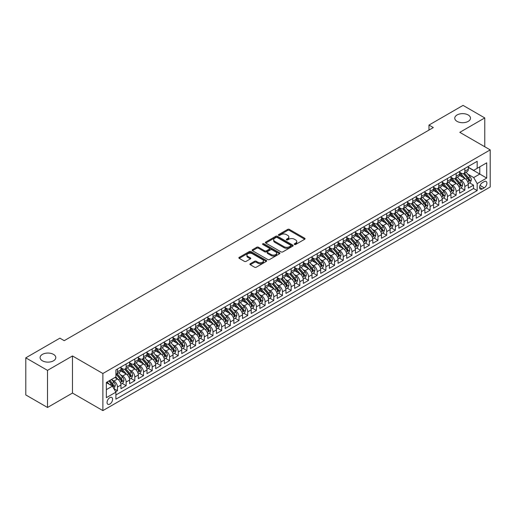 <?xml version="1.0" encoding="UTF-8"?>
<svg xmlns="http://www.w3.org/2000/svg" width="516" height="516" viewBox="0 0 516 516"><rect width="100%" height="100%" fill="white"/><g stroke="black" fill="none" stroke-linecap="round" stroke-linejoin="round"><path stroke-width="0.77" d="M294.475 244.461A0.845 0.49 0 0 0 295.668 244.461L304.73 239.237A1.206 0.697 0 0 0 305.079 238.74A1.206 0.697 0 0 0 304.73 238.25L289.386 229.394A1.206 0.697 0 0 0 287.676 229.394L278.621 234.619A0.845 0.49 0 0 0 278.376 234.967A0.845 0.49 0 0 0 278.621 235.309A0.845 0.49 0 0 0 279.814 235.309L280.988 234.632A3.857 2.225 0 0 1 286.445 234.632L287.722 235.373A3.857 2.225 0 0 1 288.85 236.947A3.857 2.225 0 0 1 287.722 238.521L286.548 239.198A0.845 0.49 0 0 0 286.303 239.54A0.845 0.49 0 0 0 286.548 239.888A0.845 0.49 0 0 0 287.741 239.888L288.915 239.211A3.857 2.225 0 0 1 294.372 239.211L295.649 239.946A3.857 2.225 0 0 1 296.777 241.527A3.857 2.225 0 0 1 295.649 243.1L294.475 243.778A0.845 0.49 0 0 0 294.23 244.12A0.845 0.49 0 0 0 294.475 244.461L294.475 243.778M53.503 354.382A7.863 4.541 0 0 0 44.937 353.395A7.863 4.541 0 0 0 40.087 357.588A7.863 4.541 0 0 0 42.389 360.8A7.863 4.541 0 0 0 50.955 361.781A7.863 4.541 0 0 0 55.805 357.588A7.863 4.541 0 0 0 53.503 354.382M468.186 114.965A7.863 4.541 0 0 0 459.621 113.984A7.863 4.541 0 0 0 454.764 118.177A7.863 4.541 0 0 0 457.066 121.383A7.863 4.541 0 0 0 465.632 122.369A7.863 4.541 0 0 0 470.489 118.177A7.863 4.541 0 0 0 468.186 114.965M109.824 404.093A3.928 2.27 120 0 0 112.391 400.629A3.928 2.27 120 0 0 111.785 397.481A3.928 2.27 120 0 0 109.824 397.675A3.928 2.27 120 0 0 107.257 401.138A3.928 2.27 120 0 0 107.857 404.286A3.928 2.27 120 0 0 109.824 404.093M250.26 263.747A1.206 0.697 0 0 0 249.905 264.237A1.206 0.697 0 0 0 250.26 264.727L254.562 267.211A1.206 0.697 0 0 0 256.265 267.211L266.327 261.406A1.206 0.697 0 0 0 266.682 260.915A1.206 0.697 0 0 0 266.327 260.425L250.982 251.563A1.206 0.697 0 0 0 249.28 251.563L239.218 257.368A1.206 0.697 0 0 0 238.863 257.865A1.206 0.697 0 0 0 239.218 258.355L244.416 261.354A1.206 0.697 0 0 0 246.126 261.354L250.428 258.871A1.206 0.697 0 0 0 250.782 258.381A1.206 0.697 0 0 0 250.428 257.89L247.848 256.4A3.225 1.864 0 0 1 246.906 255.085A3.225 1.864 0 0 1 248.893 253.362A3.225 1.864 0 0 1 252.408 253.769L262.509 259.6A3.225 1.864 0 0 1 263.457 260.915A3.225 1.864 0 0 1 261.464 262.638A3.225 1.864 0 0 1 257.948 262.231L256.265 261.257A1.206 0.697 0 0 0 254.562 261.257L250.26 263.747L250.26 264.727L254.562 262.263L254.562 261.257M72.479 355.956L47.511 370.372L25.8 357.84L25.8 394.94L47.511 407.479L72.479 393.063L102.877 410.613L102.877 373.507L72.479 355.956L72.479 393.063M484.769 146.75L484.769 117.925L459.808 132.341L490.2 149.885L102.877 373.507M484.769 117.925L463.058 105.387L428.977 125.066L428.977 130.084M25.8 357.84L59.888 338.161L64.229 340.67L433.317 127.575L428.977 125.066M281.072 251.905A1.206 0.697 0 0 0 282.774 251.905L292.836 246.1A1.206 0.697 0 0 0 293.191 245.61A1.206 0.697 0 0 0 292.836 245.119L277.492 236.257A1.206 0.697 0 0 0 275.789 236.257L265.727 242.062A1.206 0.697 0 0 0 265.379 242.559A1.206 0.697 0 0 0 265.727 243.049L281.072 251.905M263.128 244.649A0.845 0.49 0 0 1 263.979 244.765L263.979 243.765L279.582 252.769A1.206 0.697 0 0 1 279.936 253.259A1.206 0.697 0 0 1 279.582 253.756L269.52 259.561A1.206 0.697 0 0 1 267.817 259.561L252.472 250.705L256.781 248.235L256.781 247.235L252.472 249.718A1.206 0.697 0 0 0 252.118 250.208A1.206 0.697 0 0 0 252.472 250.705L252.472 249.718M256.781 248.235A1.206 0.697 0 0 1 258.484 248.235L258.484 247.235A1.206 0.697 0 0 0 256.781 247.235M258.484 247.235L264.708 250.828A1.206 0.697 0 0 0 266.411 250.828L269.268 249.176A1.206 0.697 0 0 0 269.616 248.686A1.206 0.697 0 0 0 269.268 248.19L262.786 244.455A0.845 0.49 0 0 1 262.541 244.107A0.845 0.49 0 0 1 263.063 243.655A0.845 0.49 0 0 1 263.979 243.765M115.661 391.747L117.467 390.709L113.862 388.625M111.811 379.77L113.991 381.027A4.915 2.838 60 0 1 117.467 387.045L120.938 385.039L120.938 388.703L126.149 385.691L122.195 383.414M120.492 374.758L122.673 376.016A4.915 2.838 60 0 1 126.149 382.034L129.619 380.028L129.619 383.685L134.831 380.679L130.883 378.396M129.181 369.74L131.361 371.004A4.915 2.838 60 0 1 134.831 377.015L138.307 375.009L138.307 378.673L143.519 375.661L139.565 373.384M137.862 364.728L140.042 365.986A4.915 2.838 60 0 1 143.519 372.004L146.989 369.998L146.989 373.661L152.201 370.649L148.253 368.366M146.55 359.717L148.731 360.974A4.915 2.838 60 0 1 152.201 366.992L155.677 364.986L155.677 368.643L160.889 365.638L156.935 363.354M155.232 354.698L157.412 355.956A4.915 2.838 60 0 1 160.889 361.974L164.359 359.968L164.359 363.632L169.57 360.62L165.617 358.343M163.914 349.687L166.094 350.945A4.915 2.838 60 0 1 169.57 356.962L173.047 354.956L173.047 358.62L178.252 355.608L174.305 353.325M172.602 344.675L174.782 345.933A4.915 2.838 60 0 1 178.252 351.951L181.729 349.945L181.729 353.602L186.94 350.596L182.987 348.313M181.284 339.657L183.464 340.915A4.915 2.838 60 0 1 186.94 346.933L190.41 344.927L190.41 348.59L195.622 345.578L191.675 343.301M189.972 334.645L192.152 335.903A4.915 2.838 60 0 1 195.622 341.921L199.099 339.915L199.099 343.572L204.31 340.566L200.356 338.283M198.654 329.634L200.834 330.891A4.915 2.838 60 0 1 204.31 336.909L207.78 334.903L207.78 338.56L212.992 335.555L209.045 333.272M207.342 324.616L209.522 325.873A4.915 2.838 60 0 1 212.992 331.891L216.468 329.885L216.468 333.549L221.68 330.537L217.726 328.26M216.023 319.604L218.204 320.862A4.915 2.838 60 0 1 221.68 326.88L225.15 324.874L225.15 328.531L230.362 325.525L226.408 323.242M224.705 314.592L226.885 315.85A4.915 2.838 60 0 1 230.362 321.868L233.838 319.862L233.838 323.519L239.043 320.513L235.096 318.23M233.393 309.574L235.573 310.832A4.915 2.838 60 0 1 239.043 316.85L242.52 314.844L242.52 318.507L247.732 315.495L243.778 313.218M242.075 304.563L244.255 305.82A4.915 2.838 60 0 1 247.732 311.838L251.202 309.832L251.202 313.489L256.413 310.484L252.466 308.2M250.763 299.544L252.943 300.809A4.915 2.838 60 0 1 256.413 306.82L259.89 304.821L259.89 308.478L265.101 305.472L261.148 303.189M259.445 294.533L261.625 295.791A4.915 2.838 60 0 1 265.101 301.808L268.572 299.802L268.572 303.466L273.783 300.454L269.829 298.177M268.133 289.521L270.313 290.779A4.915 2.838 60 0 1 273.783 296.797L277.26 294.791L277.26 298.448L282.471 295.442L278.517 293.159M276.815 284.503L278.995 285.767A4.915 2.838 60 0 1 282.471 291.779L285.941 289.773L285.941 293.436L291.153 290.431L287.199 288.147M285.496 279.491L287.676 280.749A4.915 2.838 60 0 1 291.153 286.767L294.63 284.761L294.63 288.425L299.835 285.413L295.887 283.129M294.185 274.48L296.365 275.738A4.915 2.838 60 0 1 299.835 281.755L303.311 279.749L303.311 283.407L308.523 280.401L304.569 278.118M302.866 269.462L305.046 270.726A4.915 2.838 60 0 1 308.523 276.737L311.993 274.731L311.993 278.395L317.205 275.383L313.257 273.106M311.554 264.45L313.734 265.708A4.915 2.838 60 0 1 317.205 271.726L320.681 269.72L320.681 273.383L325.893 270.371L321.939 268.088M320.236 259.438L322.416 260.696A4.915 2.838 60 0 1 325.893 266.714L329.363 264.708L329.363 268.365L334.574 265.359L330.621 263.076M328.918 254.42L331.104 255.678A4.915 2.838 60 0 1 334.574 261.696L338.051 259.69L338.051 263.353L343.263 260.341L339.309 258.065M337.606 249.409L339.786 250.666A4.915 2.838 60 0 1 343.263 256.684L346.733 254.678L346.733 258.335L351.944 255.33L347.99 253.046M346.288 244.397L348.468 245.655A4.915 2.838 60 0 1 351.944 251.673L355.421 249.667L355.421 253.324L360.626 250.318L356.679 248.035M354.976 239.379L357.156 240.637A4.915 2.838 60 0 1 360.626 246.654L364.103 244.649L364.103 248.312L369.314 245.3L365.36 243.023M363.657 234.367L365.838 235.625A4.915 2.838 60 0 1 369.314 241.643L372.784 239.637L372.784 243.294L377.996 240.288L374.048 238.005M372.346 229.356L374.526 230.613A4.915 2.838 60 0 1 377.996 236.631L381.472 234.625L381.472 238.282L386.684 235.277L382.73 232.993M381.027 224.337L383.207 225.595A4.915 2.838 60 0 1 386.684 231.613L390.154 229.607L390.154 233.271L395.366 230.259L391.412 227.982M389.709 219.326L391.889 220.584A4.915 2.838 60 0 1 395.366 226.601L398.842 224.595L398.842 228.253L404.047 225.247L400.1 222.964M398.397 214.314L400.577 215.572A4.915 2.838 60 0 1 404.047 221.59L407.524 219.584L407.524 223.241L412.736 220.235L408.782 217.952M407.079 209.296L409.259 210.554A4.915 2.838 60 0 1 412.736 216.572L416.206 214.566L416.206 218.229L421.417 215.217L417.47 212.94M415.767 204.284L417.947 205.542A4.915 2.838 60 0 1 421.417 211.56L424.894 209.554L424.894 213.211L430.105 210.206L426.152 207.922M424.449 199.266L426.629 200.53A4.915 2.838 60 0 1 430.105 206.542L433.575 204.542L433.575 208.2L438.787 205.194L434.84 202.911M433.137 194.255L435.317 195.512A4.915 2.838 60 0 1 438.787 201.53L442.264 199.524L442.264 203.188L447.475 200.176L443.521 197.899M441.819 189.243L443.999 190.501A4.915 2.838 60 0 1 447.475 196.519L450.945 194.513L450.945 198.17L456.157 195.164L452.203 192.881M450.5 184.225L452.68 185.489A4.915 2.838 60 0 1 456.157 191.5L459.633 189.495L459.633 193.158L464.839 190.152L464.839 186.489A4.915 2.838 -120 0 0 461.368 180.471L459.188 179.213M460.891 187.869L464.839 190.152M120.938 385.039A4.915 2.838 -120 0 0 117.467 379.021L114.862 377.518M129.619 380.028A4.915 2.838 -120 0 0 126.149 374.01L120.776 370.907M138.307 375.009A4.915 2.838 -120 0 0 134.831 368.998L129.464 365.896M146.989 369.998A4.915 2.838 -120 0 0 143.519 363.98L138.146 360.884M155.677 364.986A4.915 2.838 -120 0 0 152.201 358.968L146.834 355.866M164.359 359.968A4.915 2.838 -120 0 0 160.889 353.957L155.516 350.854M173.047 354.956A4.915 2.838 -120 0 0 169.57 348.939L164.198 345.836M181.729 349.945A4.915 2.838 -120 0 0 178.252 343.927L172.886 340.824M190.41 344.927A4.915 2.838 -120 0 0 186.94 338.915L181.567 335.813M199.099 339.915A4.915 2.838 -120 0 0 195.622 333.897L190.256 330.795M207.78 334.903A4.915 2.838 -120 0 0 204.31 328.885L198.937 325.783M216.468 329.885A4.915 2.838 -120 0 0 212.992 323.867L207.619 320.771M225.15 324.874A4.915 2.838 -120 0 0 221.68 318.856L216.307 315.753M233.838 319.862A4.915 2.838 -120 0 0 230.362 313.844L224.989 310.742M242.52 314.844A4.915 2.838 -120 0 0 239.043 308.826L233.677 305.73M251.202 309.832A4.915 2.838 -120 0 0 247.732 303.814L242.359 300.712M259.89 304.821A4.915 2.838 -120 0 0 256.413 298.803L251.047 295.7M268.572 299.802A4.915 2.838 -120 0 0 265.101 293.785L259.729 290.689M277.26 294.791A4.915 2.838 -120 0 0 273.783 288.773L268.41 285.671M285.941 289.773A4.915 2.838 -120 0 0 282.471 283.761L277.098 280.659M294.63 284.761A4.915 2.838 -120 0 0 291.153 278.743L285.78 275.647M303.311 279.749A4.915 2.838 -120 0 0 299.835 273.732L294.468 270.629M311.993 274.731A4.915 2.838 -120 0 0 308.523 268.72L303.15 265.617M320.681 269.72A4.915 2.838 -120 0 0 317.205 263.702L311.838 260.606M329.363 264.708A4.915 2.838 -120 0 0 325.893 258.69L320.52 255.588M338.051 259.69A4.915 2.838 -120 0 0 334.574 253.679L329.202 250.576M346.733 254.678A4.915 2.838 -120 0 0 343.263 248.66L337.89 245.558M355.421 249.667A4.915 2.838 -120 0 0 351.944 243.649L346.571 240.546M364.103 244.649A4.915 2.838 -120 0 0 360.626 238.631L355.26 235.535M372.784 239.637A4.915 2.838 -120 0 0 369.314 233.619L363.941 230.517M381.472 234.625A4.915 2.838 -120 0 0 377.996 228.607L372.629 225.505M390.154 229.607A4.915 2.838 -120 0 0 386.684 223.589L381.311 220.493M398.842 224.595A4.915 2.838 -120 0 0 395.366 218.578L389.993 215.475M407.524 219.584A4.915 2.838 -120 0 0 404.047 213.566L398.681 210.464M416.206 214.566A4.915 2.838 -120 0 0 412.736 208.548L407.363 205.452M424.894 209.554A4.915 2.838 -120 0 0 421.417 203.536L416.051 200.434M433.575 204.542A4.915 2.838 -120 0 0 430.105 198.525L424.733 195.422M442.264 199.524A4.915 2.838 -120 0 0 438.787 193.506L433.421 190.41M450.945 194.513A4.915 2.838 -120 0 0 447.475 188.495L442.102 185.392M459.633 189.495A4.915 2.838 -120 0 0 456.157 183.483L450.784 180.381M484.208 181.626L482.299 182.729A3.806 2.199 120 0 0 479.809 186.083A3.806 2.199 120 0 0 480.396 189.133A3.806 2.199 120 0 0 482.299 188.946L484.208 187.843A3.806 2.199 120 0 0 486.698 184.489A3.806 2.199 120 0 0 486.111 181.439A3.806 2.199 120 0 0 484.208 181.626M102.877 410.613L490.2 186.992L490.2 149.885M106.348 389.651L112.43 386.142L115.9 392.16L115.9 399.178L477.171 190.597L477.171 183.58L473.701 177.562L467.87 174.202M115.9 392.16L106.348 397.675L106.348 382.433L115.9 376.919L115.9 369.895L477.171 161.321L477.171 168.339L486.723 162.824L486.723 178.065L477.171 183.58M120.938 367.792L122.673 368.792A4.915 2.838 60 0 0 125.13 369.037L128.607 367.031A4.915 2.838 -120 0 0 129.619 364.786L129.619 361.974M129.619 362.78L131.361 363.78A4.915 2.838 60 0 0 133.818 364.025L137.288 362.019A4.915 2.838 -120 0 0 138.307 359.768L138.307 356.962M138.307 357.762L140.042 358.768A4.915 2.838 60 0 0 142.5 359.013L145.976 357.007A4.915 2.838 -120 0 0 146.989 354.756L146.989 351.951M146.989 352.75L148.731 353.75A4.915 2.838 60 0 0 151.182 353.995L154.658 351.989A4.915 2.838 -120 0 0 155.677 349.745L155.677 346.933M155.677 347.739L157.412 348.739A4.915 2.838 60 0 0 159.87 348.984L163.34 346.978A4.915 2.838 -120 0 0 164.359 344.727L164.359 341.921M164.359 342.721L166.094 343.727A4.915 2.838 60 0 0 168.551 343.966L172.028 341.966A4.915 2.838 -120 0 0 173.047 339.715L173.047 336.909M173.047 337.709L174.782 338.709A4.915 2.838 60 0 0 177.24 338.954L180.71 336.948A4.915 2.838 -120 0 0 181.729 334.703L181.729 331.891M181.729 332.697L183.464 333.697A4.915 2.838 60 0 0 185.921 333.942L189.398 331.936A4.915 2.838 -120 0 0 190.41 329.685L190.41 326.88M190.41 327.679L192.152 328.686A4.915 2.838 60 0 0 194.609 328.924L198.08 326.918A4.915 2.838 -120 0 0 199.099 324.674L199.099 321.861M199.099 322.668L200.834 323.667A4.915 2.838 60 0 0 203.291 323.913L206.768 321.907A4.915 2.838 -120 0 0 207.78 319.656L207.78 316.85M207.78 317.656L209.522 318.656A4.915 2.838 60 0 0 211.973 318.901L215.449 316.895A4.915 2.838 -120 0 0 216.468 314.644L216.468 311.838M216.468 312.638L218.204 313.644A4.915 2.838 60 0 0 220.661 313.883L224.131 311.877A4.915 2.838 -120 0 0 225.15 309.632L225.15 306.82M225.15 307.626L226.885 308.626A4.915 2.838 60 0 0 229.343 308.871L232.819 306.865A4.915 2.838 -120 0 0 233.838 304.614L233.838 301.808M233.838 302.608L235.573 303.614A4.915 2.838 60 0 0 238.031 303.86L241.501 301.854A4.915 2.838 -120 0 0 242.52 299.603L242.52 296.797M242.52 297.597L244.255 298.603A4.915 2.838 60 0 0 246.713 298.841L250.189 296.835A4.915 2.838 -120 0 0 251.202 294.591L251.202 291.779M251.202 292.585L252.943 293.585A4.915 2.838 60 0 0 255.401 293.83L258.871 291.824A4.915 2.838 -120 0 0 259.89 289.573L259.89 286.767M259.89 287.567L261.625 288.573A4.915 2.838 60 0 0 264.082 288.818L267.559 286.812A4.915 2.838 -120 0 0 268.572 284.561L268.572 281.755M268.572 282.555L270.313 283.561A4.915 2.838 60 0 0 272.764 283.8L276.241 281.794A4.915 2.838 -120 0 0 277.26 279.549L277.26 276.737M277.26 277.543L278.995 278.543A4.915 2.838 60 0 0 281.452 278.788L284.922 276.782A4.915 2.838 -120 0 0 285.941 274.531L285.941 271.726M285.941 272.525L287.676 273.532A4.915 2.838 60 0 0 290.134 273.777L293.61 271.771A4.915 2.838 -120 0 0 294.63 269.52L294.63 266.714M294.63 267.514L296.365 268.514A4.915 2.838 60 0 0 298.822 268.759L302.292 266.753A4.915 2.838 -120 0 0 303.311 264.508L303.311 261.696M303.311 262.502L305.046 263.502A4.915 2.838 60 0 0 307.504 263.747L310.98 261.741A4.915 2.838 -120 0 0 311.993 259.49L311.993 256.684M311.993 257.484L313.734 258.49A4.915 2.838 60 0 0 316.185 258.735L319.662 256.729A4.915 2.838 -120 0 0 320.681 254.478L320.681 251.673M320.681 252.472L322.416 253.472A4.915 2.838 60 0 0 324.874 253.717L328.344 251.711A4.915 2.838 -120 0 0 329.363 249.467L329.363 246.654M329.363 247.461L331.104 248.46A4.915 2.838 60 0 0 333.555 248.706L337.032 246.7A4.915 2.838 -120 0 0 338.051 244.449L338.051 241.643M338.051 242.443L339.786 243.449A4.915 2.838 60 0 0 342.243 243.687L345.714 241.688A4.915 2.838 -120 0 0 346.733 239.437L346.733 236.631M346.733 237.431L348.468 238.431A4.915 2.838 60 0 0 350.925 238.676L354.402 236.67A4.915 2.838 -120 0 0 355.421 234.419L355.421 231.613M355.421 232.419L357.156 233.419A4.915 2.838 60 0 0 359.613 233.664L363.083 231.658A4.915 2.838 -120 0 0 364.103 229.407L364.103 226.601M364.103 227.401L365.838 228.407A4.915 2.838 60 0 0 368.295 228.646L371.772 226.64A4.915 2.838 -120 0 0 372.784 224.395L372.784 221.583M372.784 222.39L374.526 223.389A4.915 2.838 60 0 0 376.977 223.634L380.453 221.628A4.915 2.838 -120 0 0 381.472 219.377L381.472 216.572M381.472 217.378L383.207 218.378A4.915 2.838 60 0 0 385.665 218.623L389.135 216.617A4.915 2.838 -120 0 0 390.154 214.366L390.154 211.56M390.154 212.36L391.889 213.366A4.915 2.838 60 0 0 394.347 213.605L397.823 211.599A4.915 2.838 -120 0 0 398.842 209.354L398.842 206.542M398.842 207.348L400.577 208.348A4.915 2.838 60 0 0 403.035 208.593L406.505 206.587A4.915 2.838 -120 0 0 407.524 204.336L407.524 201.53M407.524 202.33L409.259 203.336A4.915 2.838 60 0 0 411.716 203.581L415.193 201.575A4.915 2.838 -120 0 0 416.206 199.324L416.206 196.519M416.206 197.318L417.947 198.325A4.915 2.838 60 0 0 420.405 198.563L423.875 196.557A4.915 2.838 -120 0 0 424.894 194.313L424.894 191.5M424.894 192.307L426.629 193.306A4.915 2.838 60 0 0 429.086 193.552L432.563 191.546A4.915 2.838 -120 0 0 433.575 189.295L433.575 186.489M433.575 187.289L435.317 188.295A4.915 2.838 60 0 0 437.768 188.54L441.245 186.534A4.915 2.838 -120 0 0 442.264 184.283L442.264 181.477M442.264 182.277L443.999 183.283A4.915 2.838 60 0 0 446.456 183.522L449.926 181.516A4.915 2.838 -120 0 0 450.945 179.271L450.945 176.459M450.945 177.265L452.68 178.265A4.915 2.838 60 0 0 455.138 178.51L458.614 176.504A4.915 2.838 -120 0 0 459.633 174.253L459.633 171.447M115.9 394.966L473.527 188.495L473.527 185.134L468.315 188.147L468.315 184.483A4.915 2.838 -120 0 0 464.839 178.465L459.472 175.369M459.633 172.247L461.368 173.253A4.915 2.838 -120 0 0 463.826 173.499A4.915 2.838 -120 0 0 464.839 171.248L464.839 168.442M463.826 173.499L467.296 171.493A4.915 2.838 -120 0 0 468.315 169.242L468.315 166.436M117.467 368.998L117.467 371.804A4.915 2.838 60 0 1 116.448 374.055A4.915 2.838 60 0 1 115.9 374.248M116.448 374.055L119.918 372.049A4.915 2.838 -120 0 0 120.938 369.798L120.938 366.992M126.149 363.98L126.149 366.792A4.915 2.838 60 0 1 125.13 369.037M134.831 358.968L134.831 361.774A4.915 2.838 60 0 1 133.818 364.025M143.519 353.957L143.519 356.762A4.915 2.838 60 0 1 142.5 359.013M152.201 348.939L152.201 351.744A4.915 2.838 60 0 1 151.182 353.995M160.889 343.927L160.889 346.733A4.915 2.838 60 0 1 159.87 348.984M169.57 338.909L169.57 341.721A4.915 2.838 60 0 1 168.551 343.966M178.252 333.897L178.252 336.703A4.915 2.838 60 0 1 177.24 338.954M186.94 328.885L186.94 331.691A4.915 2.838 60 0 1 185.921 333.942M195.622 323.867L195.622 326.68A4.915 2.838 60 0 1 194.609 328.924M204.31 318.856L204.31 321.661A4.915 2.838 60 0 1 203.291 323.913M212.992 313.844L212.992 316.65A4.915 2.838 60 0 1 211.973 318.901M221.68 308.826L221.68 311.638A4.915 2.838 60 0 1 220.661 313.883M230.362 303.814L230.362 306.62A4.915 2.838 60 0 1 229.343 308.871M239.043 298.803L239.043 301.608A4.915 2.838 60 0 1 238.031 303.86M247.732 293.785L247.732 296.597A4.915 2.838 60 0 1 246.713 298.841M256.413 288.773L256.413 291.579A4.915 2.838 60 0 1 255.401 293.83M265.101 283.761L265.101 286.567A4.915 2.838 60 0 1 264.082 288.818M273.783 278.743L273.783 281.555A4.915 2.838 60 0 1 272.764 283.8M282.471 273.732L282.471 276.537A4.915 2.838 60 0 1 281.452 278.788M291.153 268.72L291.153 271.526A4.915 2.838 60 0 1 290.134 273.777M299.835 263.702L299.835 266.514A4.915 2.838 60 0 1 298.822 268.759M308.523 258.69L308.523 261.496A4.915 2.838 60 0 1 307.504 263.747M317.205 253.679L317.205 256.484A4.915 2.838 60 0 1 316.185 258.735M325.893 248.66L325.893 251.466A4.915 2.838 60 0 1 324.874 253.717M334.574 243.649L334.574 246.455A4.915 2.838 60 0 1 333.555 248.706M343.263 238.631L343.263 241.443A4.915 2.838 60 0 1 342.243 243.687M351.944 233.619L351.944 236.425A4.915 2.838 60 0 1 350.925 238.676M360.626 228.607L360.626 231.413A4.915 2.838 60 0 1 359.613 233.664M369.314 223.589L369.314 226.401A4.915 2.838 60 0 1 368.295 228.646M377.996 218.578L377.996 221.383A4.915 2.838 60 0 1 376.977 223.634M386.684 213.566L386.684 216.372A4.915 2.838 60 0 1 385.665 218.623M395.366 208.548L395.366 211.36A4.915 2.838 60 0 1 394.347 213.605M404.047 203.536L404.047 206.342A4.915 2.838 60 0 1 403.035 208.593M412.736 198.525L412.736 201.33A4.915 2.838 60 0 1 411.716 203.581M421.417 193.506L421.417 196.319A4.915 2.838 60 0 1 420.405 198.563M430.105 188.495L430.105 191.301A4.915 2.838 60 0 1 429.086 193.552M438.787 183.483L438.787 186.289A4.915 2.838 60 0 1 437.768 188.54M447.475 178.465L447.475 181.277A4.915 2.838 60 0 1 446.456 183.522M456.157 173.453L456.157 176.259A4.915 2.838 60 0 1 455.138 178.51M456.157 191.5L456.157 195.164M447.475 196.519L447.475 200.176M438.787 201.53L438.787 205.194M430.105 206.542L430.105 210.206M421.417 211.56L421.417 215.217M412.736 216.572L412.736 220.235M404.047 221.59L404.047 225.247M395.366 226.601L395.366 230.259M386.684 231.613L386.684 235.277M377.996 236.631L377.996 240.288M369.314 241.643L369.314 245.3M360.626 246.654L360.626 250.318M351.944 251.673L351.944 255.33M343.263 256.684L343.263 260.341M334.574 261.696L334.574 265.359M325.893 266.714L325.893 270.371M317.205 271.726L317.205 275.383M308.523 276.737L308.523 280.401M299.835 281.755L299.835 285.413M291.153 286.767L291.153 290.431M282.471 291.779L282.471 295.442M273.783 296.797L273.783 300.454M265.101 301.808L265.101 305.472M256.413 306.82L256.413 310.484M247.732 311.838L247.732 315.495M239.043 316.85L239.043 320.513M230.362 321.868L230.362 325.525M221.68 326.88L221.68 330.537M212.992 331.891L212.992 335.555M204.31 336.909L204.31 340.566M195.622 341.921L195.622 345.578M186.94 346.933L186.94 350.596M178.252 351.951L178.252 355.608M169.57 356.962L169.57 360.62M160.889 361.974L160.889 365.638M152.201 366.992L152.201 370.649M143.519 372.004L143.519 375.661M134.831 377.015L134.831 380.679M126.149 382.034L126.149 385.691M117.467 387.045L117.467 390.709M112.43 386.142L106.348 382.633M473.701 177.562L479.777 174.053L479.777 166.836L486.723 162.824M468.315 167.436L486.723 178.065M468.315 167.236L473.701 170.345L477.171 168.339M47.511 370.372L47.511 407.479M469.573 182.851L473.527 185.134M473.527 188.495L477.171 190.597M294.817 244.584L295.649 244.1A3.857 2.225 0 0 0 296.777 242.526L296.777 241.527M288.85 236.947L288.85 237.947A3.857 2.225 0 0 1 287.722 239.527L286.89 240.005M304.711 239.243L289.386 230.394A1.206 0.697 0 0 0 287.676 230.394L278.956 235.431M292.836 245.119L292.836 246.1L277.492 237.263A1.206 0.697 0 0 0 275.789 237.263L265.746 243.055M290.708 245.951A0.845 0.49 0 0 0 290.953 245.61A0.845 0.49 0 0 0 290.708 245.261L277.234 237.489A0.845 0.49 0 0 0 276.041 237.489L274.809 238.199A3.857 2.225 0 0 0 273.68 239.779A3.857 2.225 0 0 0 274.809 241.353L284.013 246.667A3.857 2.225 0 0 0 289.47 246.667L290.708 245.951L290.708 246.958A0.845 0.49 0 0 0 290.953 246.609L290.953 245.61M273.68 239.779L273.68 240.779A3.857 2.225 0 0 0 274.809 242.352L274.809 241.353M290.708 246.958L289.47 247.667A3.857 2.225 0 0 1 284.013 247.667L274.809 242.352M258.484 248.235L264.708 251.827A1.206 0.697 0 0 0 266.411 251.827L269.268 250.176A1.206 0.697 0 0 0 269.616 249.686L269.616 248.686M263.979 244.765L279.562 253.762M271.164 254.556A3.225 1.864 0 0 0 274.68 254.956A3.225 1.864 0 0 0 276.666 253.24A3.225 1.864 0 0 0 275.725 251.918L272.164 249.867A1.206 0.697 0 0 0 270.461 249.867L267.604 251.511A1.206 0.697 0 0 0 267.249 252.008A1.206 0.697 0 0 0 267.604 252.498L271.164 254.556L271.164 255.555A3.225 1.864 0 0 0 274.68 255.962A3.225 1.864 0 0 0 276.666 254.24L276.666 253.24M267.249 252.008L267.249 253.008A1.206 0.697 0 0 0 267.604 253.504L267.604 252.498M271.164 255.555L267.604 253.504M263.457 260.915L263.457 261.915A3.225 1.864 0 0 1 261.464 263.637A3.225 1.864 0 0 1 257.948 263.231L256.265 262.263A1.206 0.697 0 0 0 254.562 262.263M246.906 255.085L246.906 256.084A3.225 1.864 0 0 0 247.848 257.4L247.848 256.4M250.428 257.89L250.428 258.871L247.848 257.4M266.327 260.425L266.327 261.406L250.982 252.569A1.206 0.697 0 0 0 249.28 252.569L239.237 258.361L239.218 257.368M468.244 183.625L470.489 182.329L471.353 179.82A3.257 1.877 -120 0 0 470.089 176.762L466.122 172.17M465.322 178.788L460.62 173.337A9.398 5.424 -120 0 0 459.633 172.305M462.742 177.252L460.111 174.208A7.798 4.502 -120 0 0 459.633 173.686M463.381 173.673L467.393 178.317A3.257 1.877 60 0 1 468.554 180.561L469.599 179.961A3.257 1.877 -120 0 0 468.438 177.717L464.471 173.124M463.62 173.595L467.928 178.588A1.658 0.955 60 0 1 468.347 179.239L469.599 179.961M468.554 180.561L468.792 180.948M459.556 188.637L461.801 187.34L462.671 184.831A3.257 1.877 -120 0 0 461.401 181.78L457.434 177.181M456.641 183.799L451.932 178.349A9.398 5.424 -120 0 0 450.945 177.317M454.061 182.271L451.429 179.22A7.798 4.502 -120 0 0 450.945 178.697M454.699 178.684L458.711 183.335A3.257 1.877 60 0 1 459.872 185.573L460.911 184.973A3.257 1.877 -120 0 0 459.75 182.729L455.783 178.136M454.931 178.613L459.246 183.606A1.658 0.955 60 0 1 459.666 184.251L460.911 184.973M459.872 185.573L460.111 185.96M450.874 193.648L453.119 192.358L453.983 189.849A3.257 1.877 -120 0 0 452.719 186.792L448.752 182.2M447.952 188.811L443.25 183.367A9.398 5.424 -120 0 0 442.264 182.329M445.373 187.282L442.741 184.238A7.798 4.502 -120 0 0 442.264 183.709M446.011 183.702L450.023 188.346A3.257 1.877 60 0 1 451.184 190.591L452.229 189.985A3.257 1.877 -120 0 0 451.068 187.747L447.101 183.154M446.25 183.625L450.558 188.617A1.658 0.955 60 0 1 450.978 189.269L452.229 189.985M451.184 190.591L451.423 190.972M442.186 198.666L444.431 197.37L445.302 194.861A3.257 1.877 -120 0 0 444.031 191.804L440.064 187.211M439.271 193.829L434.562 188.379A9.398 5.424 -120 0 0 433.575 187.347M436.691 192.3L434.059 189.249A7.798 4.502 -120 0 0 433.575 188.727M437.329 188.714L441.341 193.358A3.257 1.877 60 0 1 442.502 195.603L443.547 195.003A3.257 1.877 -120 0 0 442.386 192.758L438.413 188.166M437.562 188.637L441.877 193.629A1.658 0.955 60 0 1 442.296 194.28L443.547 195.003M442.502 195.603L442.741 195.99M433.505 203.678L435.749 202.382L436.62 199.879A3.257 1.877 -120 0 0 435.349 196.822L431.382 192.229M430.589 198.841L425.881 193.39A9.398 5.424 -120 0 0 424.894 192.358M428.003 197.312L425.371 194.261A7.798 4.502 -120 0 0 424.894 193.739M428.641 193.726L432.66 198.376A3.257 1.877 60 0 1 433.821 200.614L434.859 200.015A3.257 1.877 -120 0 0 433.698 197.77L429.731 193.178M428.88 193.655L433.195 198.647A1.658 0.955 60 0 1 433.608 199.292L434.859 200.015M433.821 200.614L434.053 201.001M424.823 208.69L427.067 207.4L427.932 204.891A3.257 1.877 -120 0 0 426.668 201.833L422.694 197.241M421.901 203.852L417.199 198.408A9.398 5.424 -120 0 0 416.206 197.37M419.321 202.324L416.689 199.279A7.798 4.502 -120 0 0 416.206 198.757M419.96 198.744L423.971 203.388A3.257 1.877 60 0 1 425.132 205.632L426.177 205.026A3.257 1.877 -120 0 0 425.016 202.788L421.05 198.196M420.198 198.666L424.507 203.659A1.658 0.955 60 0 1 424.926 204.31L426.177 205.026M425.132 205.632L425.371 206.019M416.135 213.708L418.379 212.411L419.25 209.902A3.257 1.877 -120 0 0 417.979 206.845L414.013 202.253M413.219 208.87L408.511 203.42A9.398 5.424 -120 0 0 407.524 202.388M410.639 207.342L408.008 204.291A7.798 4.502 -120 0 0 407.524 203.768M411.278 203.755L415.29 208.4A3.257 1.877 60 0 1 416.451 210.644L417.489 210.044A3.257 1.877 -120 0 0 416.328 207.8L412.361 203.207M411.51 203.678L415.825 208.67A1.658 0.955 60 0 1 416.244 209.322L417.489 210.044M416.451 210.644L416.683 211.031M407.453 218.72L409.698 217.423L410.562 214.92A3.257 1.877 -120 0 0 409.298 211.863L405.331 207.271M404.531 213.882L399.829 208.432A9.398 5.424 -120 0 0 398.842 207.4M401.951 212.353L399.32 209.303A7.798 4.502 -120 0 0 398.842 208.78M402.59 208.767L406.602 213.418A3.257 1.877 60 0 1 407.763 215.656L408.807 215.056A3.257 1.877 -120 0 0 407.646 212.818L403.68 208.219M402.828 208.696L407.137 213.689A1.658 0.955 60 0 1 407.556 214.334L408.807 215.056M407.763 215.656L408.001 216.043M398.765 223.738L401.009 222.441L401.88 219.932A3.257 1.877 -120 0 0 400.61 216.875L396.643 212.282M395.849 218.894L391.141 213.45A9.398 5.424 -120 0 0 390.154 212.411M393.269 217.365L390.638 214.321A7.798 4.502 -120 0 0 390.154 213.798M393.908 213.785L397.92 218.429A3.257 1.877 60 0 1 399.081 220.674L400.119 220.068A3.257 1.877 -120 0 0 398.958 217.829L394.992 213.237M394.14 213.708L398.455 218.7A1.658 0.955 60 0 1 398.874 219.352L400.119 220.068M399.081 220.674L399.32 221.061M390.083 228.749L392.328 227.453L393.192 224.944A3.257 1.877 -120 0 0 391.928 221.893L387.961 217.294M387.161 223.912L382.459 218.462A9.398 5.424 -120 0 0 381.472 217.43M384.581 222.383L381.95 219.332A7.798 4.502 -120 0 0 381.472 218.81M385.22 218.797L389.238 223.441A3.257 1.877 60 0 1 390.393 225.685L391.438 225.086A3.257 1.877 -120 0 0 390.277 222.841L386.31 218.249M385.458 218.72L389.767 223.712A1.658 0.955 60 0 1 390.186 224.363L391.438 225.086M390.393 225.685L390.631 226.073M381.395 233.761L383.64 232.464L384.51 229.962A3.257 1.877 -120 0 0 383.24 226.905L379.273 222.312M378.48 228.923L373.771 223.473A9.398 5.424 -120 0 0 372.784 222.441M375.9 227.395L373.268 224.35A7.798 4.502 -120 0 0 372.784 223.821M376.538 223.809L380.55 228.459A3.257 1.877 60 0 1 381.711 230.697L382.756 230.097A3.257 1.877 -120 0 0 381.595 227.859L377.622 223.26M376.77 223.738L381.085 228.73A1.658 0.955 60 0 1 381.505 229.375L382.756 230.097M381.711 230.697L381.95 231.084M372.713 238.779L374.958 237.483L375.829 234.974A3.257 1.877 -120 0 0 374.558 231.916L370.591 227.324M369.798 233.935L365.089 228.491A9.398 5.424 -120 0 0 364.103 227.459M367.211 232.406L364.58 229.362A7.798 4.502 -120 0 0 364.103 228.84M367.85 228.827L371.868 233.471A3.257 1.877 60 0 1 373.029 235.715L374.068 235.115A3.257 1.877 -120 0 0 372.907 232.871L368.94 228.278M368.089 228.749L372.404 233.742A1.658 0.955 60 0 1 372.816 234.393L374.068 235.115M373.029 235.715L373.262 236.102M364.032 243.791L366.276 242.494L367.14 239.985A3.257 1.877 -120 0 0 365.876 236.934L361.903 232.335M361.11 238.953L356.408 233.503A9.398 5.424 -120 0 0 355.421 232.471M358.53 237.425L355.898 234.374A7.798 4.502 -120 0 0 355.421 233.851M359.168 233.838L363.18 238.489A3.257 1.877 60 0 1 364.341 240.727L365.386 240.127A3.257 1.877 -120 0 0 364.225 237.882L360.258 233.29M359.407 233.761L363.716 238.753A1.658 0.955 60 0 1 364.135 239.405L365.386 240.127M364.341 240.727L364.58 241.114M355.343 248.802L357.588 247.506L358.459 245.003A3.257 1.877 -120 0 0 357.188 241.946L353.221 237.354M352.428 243.965L347.72 238.515A9.398 5.424 -120 0 0 346.733 237.483M349.848 242.436L347.216 239.392A7.798 4.502 -120 0 0 346.733 238.863M350.487 238.85L354.498 243.5A3.257 1.877 60 0 1 355.659 245.739L356.698 245.139A3.257 1.877 -120 0 0 355.537 242.901L351.57 238.302M350.719 238.779L355.034 243.771A1.658 0.955 60 0 1 355.453 244.416L356.698 245.139M355.659 245.739L355.892 246.126M346.662 253.82L348.906 252.524L349.771 250.015A3.257 1.877 -120 0 0 348.506 246.958L344.54 242.365M343.74 248.976L339.038 243.533A9.398 5.424 -120 0 0 338.051 242.501M341.16 247.448L338.528 244.403A7.798 4.502 -120 0 0 338.051 243.881M341.798 243.868L345.81 248.512A3.257 1.877 60 0 1 346.971 250.757L348.016 250.157A3.257 1.877 -120 0 0 346.855 247.912L342.888 243.32M342.037 243.791L346.346 248.783A1.658 0.955 60 0 1 346.765 249.434L348.016 250.157M346.971 250.757L347.21 251.144M337.974 258.832L340.218 257.536L341.089 255.027A3.257 1.877 -120 0 0 339.818 251.976L335.852 247.377M335.058 253.995L330.35 248.544A9.398 5.424 -120 0 0 329.363 247.512M332.478 252.466L329.847 249.415A7.798 4.502 -120 0 0 329.363 248.893M333.117 248.88L337.129 253.53A3.257 1.877 60 0 1 338.29 255.768L339.328 255.168A3.257 1.877 -120 0 0 338.173 252.924L334.2 248.331M333.349 248.802L337.664 253.801A1.658 0.955 60 0 1 338.083 254.446L339.328 255.168M338.29 255.768L338.528 256.155M329.292 263.844L331.536 262.547L332.401 260.045A3.257 1.877 -120 0 0 331.137 256.987L327.17 252.395M326.37 259.006L321.668 253.556A9.398 5.424 -120 0 0 320.681 252.524M323.79 257.478L321.158 254.433A7.798 4.502 -120 0 0 320.681 253.904M324.429 253.898L328.447 258.542A3.257 1.877 60 0 1 329.601 260.786L330.646 260.18A3.257 1.877 -120 0 0 329.485 257.942L325.519 253.343M324.667 253.82L328.976 258.813A1.658 0.955 60 0 1 329.395 259.458L330.646 260.18M329.601 260.786L329.84 261.167M320.604 268.862L322.848 267.565L323.719 265.056A3.257 1.877 -120 0 0 322.455 261.999L318.482 257.407M317.688 264.018L312.98 258.574A9.398 5.424 -120 0 0 311.993 257.542M315.108 262.489L312.477 259.445A7.798 4.502 -120 0 0 311.993 258.922M315.747 258.909L319.759 263.553A3.257 1.877 60 0 1 320.92 265.798L321.965 265.198A3.257 1.877 -120 0 0 320.804 262.954L316.837 258.361M315.979 258.832L320.294 263.824A1.658 0.955 60 0 1 320.713 264.476L321.965 265.198M320.92 265.798L321.158 266.185M311.922 273.873L314.167 272.577L315.037 270.068A3.257 1.877 -120 0 0 313.767 267.017L309.8 262.418M309.007 269.036L304.298 263.586A9.398 5.424 -120 0 0 303.311 262.554M306.427 267.507L303.789 264.456A7.798 4.502 -120 0 0 303.311 263.934M307.059 263.921L311.077 268.572A3.257 1.877 60 0 1 312.238 270.81L313.276 270.21A3.257 1.877 -120 0 0 312.115 267.965L308.149 263.373M307.297 263.844L311.612 268.842A1.658 0.955 60 0 1 312.025 269.487L313.276 270.21M312.238 270.81L312.47 271.197M303.24 278.885L305.485 277.595L306.349 275.086A3.257 1.877 -120 0 0 305.085 272.029L301.112 267.436M300.318 274.048L295.616 268.597A9.398 5.424 -120 0 0 294.63 267.565M297.738 272.519L295.107 269.475A7.798 4.502 -120 0 0 294.63 268.946M298.377 268.939L302.389 273.583A3.257 1.877 60 0 1 303.55 275.828L304.595 275.221A3.257 1.877 -120 0 0 303.434 272.983L299.467 268.385M298.616 268.862L302.924 273.854A1.658 0.955 60 0 1 303.344 274.499L304.595 275.221M303.55 275.828L303.789 276.208M294.552 283.903L296.797 282.607L297.668 280.098A3.257 1.877 -120 0 0 296.397 277.04L292.43 272.448M291.637 279.066L286.928 273.615A9.398 5.424 -120 0 0 285.941 272.583M289.057 277.531L286.425 274.486A7.798 4.502 -120 0 0 285.941 273.964M289.695 273.951L293.707 278.595A3.257 1.877 60 0 1 294.868 280.839L295.907 280.24A3.257 1.877 -120 0 0 294.746 277.995L290.779 273.403M289.928 273.873L294.243 278.866A1.658 0.955 60 0 1 294.662 279.517L295.907 280.24M294.868 280.839L295.1 281.226M285.87 288.915L288.115 287.618L288.979 285.116A3.257 1.877 -120 0 0 287.715 282.059L283.748 277.46M282.949 284.077L278.247 278.627A9.398 5.424 -120 0 0 277.26 277.595M280.369 282.549L277.737 279.498A7.798 4.502 -120 0 0 277.26 278.975M281.007 278.963L285.019 283.613A3.257 1.877 60 0 1 286.18 285.851L287.225 285.251A3.257 1.877 -120 0 0 286.064 283.007L282.097 278.414M281.246 278.892L285.554 283.884A1.658 0.955 60 0 1 285.974 284.529L287.225 285.251M286.18 285.851L286.419 286.238M277.182 293.926L279.427 292.637L280.298 290.127A3.257 1.877 -120 0 0 279.027 287.07L275.06 282.478M274.267 289.089L269.558 283.645A9.398 5.424 -120 0 0 268.572 282.607M271.687 287.56L269.055 284.516A7.798 4.502 -120 0 0 268.572 283.994M272.325 283.981L276.337 288.625A3.257 1.877 60 0 1 277.498 290.869L278.537 290.263A3.257 1.877 -120 0 0 277.382 288.025L273.409 283.432M272.558 283.903L276.873 288.895A1.658 0.955 60 0 1 277.292 289.547L278.537 290.263M277.498 290.869L277.737 291.25M268.501 298.945L270.745 297.648L271.61 295.139A3.257 1.877 -120 0 0 270.345 292.082L266.379 287.489M265.585 294.107L260.877 288.657A9.398 5.424 -120 0 0 259.89 287.625M262.999 292.578L260.367 289.528A7.798 4.502 -120 0 0 259.89 289.005M263.637 288.992L267.656 293.636A3.257 1.877 60 0 1 268.81 295.881L269.855 295.281A3.257 1.877 -120 0 0 268.694 293.036L264.727 288.444M263.876 288.915L268.191 293.907A1.658 0.955 60 0 1 268.604 294.559L269.855 295.281M268.81 295.881L269.049 296.268M259.819 303.956L262.057 302.66L262.928 300.157A3.257 1.877 -120 0 0 261.664 297.1L257.69 292.507M256.897 299.119L252.195 293.668A9.398 5.424 -120 0 0 251.202 292.637M254.317 297.59L251.685 294.539A7.798 4.502 -120 0 0 251.202 294.017M254.956 294.004L258.968 298.654A3.257 1.877 60 0 1 260.129 300.892L261.173 300.293A3.257 1.877 -120 0 0 260.012 298.048L256.046 293.456M255.194 293.933L259.503 298.925A1.658 0.955 60 0 1 259.922 299.57L261.173 300.293M260.129 300.892L260.367 301.28M251.131 308.968L253.375 307.678L254.246 305.169A3.257 1.877 -120 0 0 252.975 302.112L249.009 297.519M248.215 304.13L243.507 298.687A9.398 5.424 -120 0 0 242.52 297.648M245.635 302.602L242.997 299.557A7.798 4.502 -120 0 0 242.52 299.035M246.267 299.022L250.286 303.666A3.257 1.877 60 0 1 251.447 305.911L252.485 305.304A3.257 1.877 -120 0 0 251.324 303.066L247.358 298.474M246.506 298.945L250.821 303.937A1.658 0.955 60 0 1 251.234 304.588L252.485 305.304M251.447 305.911L251.679 306.298M242.449 313.986L244.694 312.69L245.558 310.18A3.257 1.877 -120 0 0 244.294 307.123L240.327 302.531M239.527 309.149L234.825 303.698A9.398 5.424 -120 0 0 233.838 302.666M236.947 307.62L234.316 304.569A7.798 4.502 -120 0 0 233.838 304.047M237.586 304.034L241.598 308.678A3.257 1.877 60 0 1 242.759 310.922L243.804 310.322A3.257 1.877 -120 0 0 242.643 308.078L238.676 303.485M237.824 303.956L242.133 308.949A1.658 0.955 60 0 1 242.552 309.6L243.804 310.322M242.759 310.922L242.997 311.309M233.761 318.998L236.005 317.701L236.876 315.199A3.257 1.877 -120 0 0 235.606 312.141L231.639 307.549M230.845 314.16L226.137 308.71A9.398 5.424 -120 0 0 225.15 307.678M228.266 312.632L225.634 309.581A7.798 4.502 -120 0 0 225.15 309.058M228.904 309.045L232.916 313.696A3.257 1.877 60 0 1 234.077 315.934L235.115 315.334A3.257 1.877 -120 0 0 233.954 313.096L229.988 308.497M229.136 308.974L233.451 313.967A1.658 0.955 60 0 1 233.871 314.612L235.115 315.334M234.077 315.934L234.309 316.321M225.079 324.016L227.324 322.719L228.188 320.21A3.257 1.877 -120 0 0 226.924 317.153L222.957 312.561M222.157 319.172L217.455 313.728A9.398 5.424 -120 0 0 216.468 312.696M219.577 317.643L216.946 314.599A7.798 4.502 -120 0 0 216.468 314.076M220.216 314.063L224.228 318.707A3.257 1.877 60 0 1 225.389 320.952L226.434 320.346A3.257 1.877 -120 0 0 225.273 318.108L221.306 313.515M220.455 313.986L224.763 318.978A1.658 0.955 60 0 1 225.182 319.63L226.434 320.346M225.389 320.952L225.627 321.339M216.391 329.027L218.636 327.731L219.506 325.222A3.257 1.877 -120 0 0 218.236 322.171L214.269 317.572M213.476 324.19L208.767 318.74A9.398 5.424 -120 0 0 207.78 317.708M210.896 322.661L208.264 319.61A7.798 4.502 -120 0 0 207.78 319.088M211.534 319.075L215.546 323.726A3.257 1.877 60 0 1 216.707 325.964L217.752 325.364A3.257 1.877 -120 0 0 216.591 323.119L212.618 318.527M211.766 318.998L216.081 323.99A1.658 0.955 60 0 1 216.501 324.641L217.752 325.364M216.707 325.964L216.946 326.351M207.709 334.039L209.954 332.743L210.818 330.24A3.257 1.877 -120 0 0 209.554 327.183L205.587 322.59M204.794 329.202L200.085 323.751A9.398 5.424 -120 0 0 199.099 322.719M202.208 327.673L199.576 324.629A7.798 4.502 -120 0 0 199.099 324.1M202.846 324.087L206.864 328.737A3.257 1.877 60 0 1 208.025 330.975L209.064 330.375A3.257 1.877 -120 0 0 207.903 328.137L203.936 323.538M203.085 324.016L207.4 329.008A1.658 0.955 60 0 1 207.813 329.653L209.064 330.375M208.025 330.975L208.258 331.362M199.028 339.057L201.266 337.761L202.137 335.252A3.257 1.877 -120 0 0 200.872 332.194L196.899 327.602M196.106 334.213L191.404 328.769A9.398 5.424 -120 0 0 190.41 327.737M193.526 332.685L190.894 329.64A7.798 4.502 -120 0 0 190.41 329.118M194.164 329.105L198.176 333.749A3.257 1.877 60 0 1 199.337 335.993L200.382 335.394A3.257 1.877 -120 0 0 199.221 333.149L195.254 328.557M194.403 329.027L198.712 334.02A1.658 0.955 60 0 1 199.131 334.671L200.382 335.394M199.337 335.993L199.576 336.38M190.34 344.069L192.584 342.772L193.455 340.263A3.257 1.877 -120 0 0 192.184 337.212L188.217 332.614M187.424 339.231L182.716 333.781A9.398 5.424 -120 0 0 181.729 332.749M184.844 337.703L182.213 334.652A7.798 4.502 -120 0 0 181.729 334.129M185.483 334.116L189.495 338.767A3.257 1.877 60 0 1 190.656 341.005L191.694 340.405A3.257 1.877 -120 0 0 190.533 338.161L186.566 333.568M185.715 334.039L190.03 339.031A1.658 0.955 60 0 1 190.443 339.683L191.694 340.405M190.656 341.005L190.888 341.392M181.658 349.08L183.902 347.784L184.767 345.281A3.257 1.877 -120 0 0 183.502 342.224L179.536 337.632M178.736 344.243L174.034 338.793A9.398 5.424 -120 0 0 173.047 337.761M176.156 342.714L173.524 339.67A7.798 4.502 -120 0 0 173.047 339.141M176.795 339.128L180.806 343.779A3.257 1.877 60 0 1 181.967 346.023L183.012 345.417A3.257 1.877 -120 0 0 181.851 343.179L177.885 338.58M177.033 339.057L181.342 344.049A1.658 0.955 60 0 1 181.761 344.694L183.012 345.417M181.967 346.023L182.206 346.404M172.97 354.099L175.214 352.802L176.085 350.293A3.257 1.877 -120 0 0 174.814 347.236L170.848 342.643M170.054 349.255L165.346 343.811A9.398 5.424 -120 0 0 164.359 342.779M167.474 347.726L164.843 344.682A7.798 4.502 -120 0 0 164.359 344.159M168.113 344.146L172.125 348.79A3.257 1.877 60 0 1 173.286 351.035L174.324 350.435A3.257 1.877 -120 0 0 173.163 348.19L169.196 343.598M168.345 344.069L172.66 349.061A1.658 0.955 60 0 1 173.079 349.713L174.324 350.435M173.286 351.035L173.524 351.422M164.288 359.11L166.533 357.814L167.397 355.305A3.257 1.877 -120 0 0 166.133 352.254L162.166 347.655M161.366 354.273L156.664 348.822A9.398 5.424 -120 0 0 155.677 347.79M158.786 352.744L156.155 349.693A7.798 4.502 -120 0 0 155.677 349.171M159.425 349.158L163.437 353.808A3.257 1.877 60 0 1 164.598 356.046L165.642 355.447A3.257 1.877 -120 0 0 164.481 353.202L160.515 348.61M159.663 349.08L163.972 354.079A1.658 0.955 60 0 1 164.391 354.724L165.642 355.447M164.598 356.046L164.836 356.433M155.6 364.122L157.844 362.825L158.715 360.323A3.257 1.877 -120 0 0 157.445 357.265L153.478 352.673M152.684 359.284L147.976 353.834A9.398 5.424 -120 0 0 146.989 352.802M150.104 357.756L147.473 354.711A7.798 4.502 -120 0 0 146.989 354.182M150.743 354.176L154.755 358.82A3.257 1.877 60 0 1 155.916 361.065L156.961 360.458A3.257 1.877 -120 0 0 155.8 358.22L151.827 353.621M150.975 354.099L155.29 359.091A1.658 0.955 60 0 1 155.709 359.736L156.961 360.458M155.916 361.065L156.155 361.445M146.918 369.14L149.163 367.844L150.033 365.334A3.257 1.877 -120 0 0 148.763 362.277L144.796 357.685M144.003 364.296L139.294 358.852A9.398 5.424 -120 0 0 138.307 357.82M141.416 362.767L138.785 359.723A7.798 4.502 -120 0 0 138.307 359.2M142.055 359.188L146.073 363.832A3.257 1.877 60 0 1 147.234 366.076L148.273 365.476A3.257 1.877 -120 0 0 147.112 363.232L143.145 358.639M142.293 359.11L146.609 364.103A1.658 0.955 60 0 1 147.021 364.754L148.273 365.476M147.234 366.076L147.466 366.463M138.236 374.152L140.481 372.855L141.345 370.346A3.257 1.877 -120 0 0 140.081 367.295L136.108 362.696M135.315 369.314L130.613 363.864A9.398 5.424 -120 0 0 129.619 362.832M132.735 367.785L130.103 364.735A7.798 4.502 -120 0 0 129.619 364.212M133.373 364.199L137.385 368.85A3.257 1.877 60 0 1 138.546 371.088L139.591 370.488A3.257 1.877 -120 0 0 138.43 368.243L134.463 363.651M133.612 364.122L137.92 369.121A1.658 0.955 60 0 1 138.34 369.766L139.591 370.488M138.546 371.088L138.785 371.475M129.548 379.163L131.793 377.873L132.664 375.364A3.257 1.877 -120 0 0 131.393 372.307L127.426 367.715M126.633 374.326L121.924 368.875A9.398 5.424 -120 0 0 120.938 367.844M124.053 372.797L121.421 369.753A7.798 4.502 -120 0 0 120.938 369.224M124.691 369.217L128.703 373.861A3.257 1.877 60 0 1 129.864 376.106L130.903 375.5A3.257 1.877 -120 0 0 129.742 373.262L125.775 368.663M124.924 369.14L129.239 374.132A1.658 0.955 60 0 1 129.658 374.777L130.903 375.5M129.864 376.106L130.096 376.487M120.867 384.181L123.111 382.885L123.975 380.376A3.257 1.877 -120 0 0 122.711 377.319L118.745 372.726M117.945 379.344L115.868 376.938M115.365 377.815L115.029 377.422M116.003 374.229L120.015 378.873A3.257 1.877 60 0 1 121.176 381.118L122.221 380.518A3.257 1.877 -120 0 0 121.06 378.273L117.093 373.681M116.242 374.152L120.551 379.144A1.658 0.955 60 0 1 120.97 379.795L122.221 380.518M121.176 381.118L121.415 381.505M113.688 388.322L114.423 387.897L115.294 385.394A3.257 1.877 -120 0 0 114.023 382.337L111.527 379.441M109.199 384.278L107.186 381.95M106.683 382.827L106.348 382.44M108.837 380.995L111.333 383.891A3.257 1.877 60 0 1 112.494 386.129L113.533 385.529A3.257 1.877 -120 0 0 112.378 383.285L109.876 380.395M109.037 380.879L111.869 384.162A1.658 0.955 60 0 1 112.288 384.807L113.533 385.529M112.494 386.129L112.733 386.516M113.991 381.027L117.467 379.021M122.673 376.016L126.149 374.01M131.361 371.004L134.831 368.998M140.042 365.986L143.519 363.98M148.731 360.974L152.201 358.968M157.412 355.956L160.889 353.957M166.094 350.945L169.57 348.939M174.782 345.933L178.252 343.927M183.464 340.915L186.94 338.915M192.152 335.903L195.622 333.897M200.834 330.891L204.31 328.885M209.522 325.873L212.992 323.867M218.204 320.862L221.68 318.856M226.885 315.85L230.362 313.844M235.573 310.832L239.043 308.826M244.255 305.82L247.732 303.814M252.943 300.809L256.413 298.803M261.625 295.791L265.101 293.785M270.313 290.779L273.783 288.773M278.995 285.767L282.471 283.761M287.676 280.749L291.153 278.743M296.365 275.738L299.835 273.732M305.046 270.726L308.523 268.72M313.734 265.708L317.205 263.702M322.416 260.696L325.893 258.69M331.104 255.678L334.574 253.679M339.786 250.666L343.263 248.66M348.468 245.655L351.944 243.649M357.156 240.637L360.626 238.631M365.838 235.625L369.314 233.619M374.526 230.613L377.996 228.607M383.207 225.595L386.684 223.589M391.889 220.584L395.366 218.578M400.577 215.572L404.047 213.566M409.259 210.554L412.736 208.548M417.947 205.542L421.417 203.536M426.629 200.53L430.105 198.525M435.317 195.512L438.787 193.506M443.999 190.501L447.475 188.495M452.68 185.489L456.157 183.483M461.368 180.471L464.839 178.465M464.839 171.248L468.315 169.242M117.467 371.804L120.938 369.798M126.149 366.792L129.619 364.786M134.831 361.774L138.307 359.768M143.519 356.762L146.989 354.756M152.201 351.744L155.677 349.745M160.889 346.733L164.359 344.727M169.57 341.721L173.047 339.715M178.252 336.703L181.729 334.703M186.94 331.691L190.41 329.685M195.622 326.68L199.099 324.674M204.31 321.661L207.78 319.656M212.992 316.65L216.468 314.644M221.68 311.638L225.15 309.632M230.362 306.62L233.838 304.614M239.043 301.608L242.52 299.603M247.732 296.597L251.202 294.591M256.413 291.579L259.89 289.573M265.101 286.567L268.572 284.561M273.783 281.555L277.26 279.549M282.471 276.537L285.941 274.531M291.153 271.526L294.63 269.52M299.835 266.514L303.311 264.508M308.523 261.496L311.993 259.49M317.205 256.484L320.681 254.478M325.893 251.466L329.363 249.467M334.574 246.455L338.051 244.449M343.263 241.443L346.733 239.437M351.944 236.425L355.421 234.419M360.626 231.413L364.103 229.407M369.314 226.401L372.784 224.395M377.996 221.383L381.472 219.377M386.684 216.372L390.154 214.366M395.366 211.36L398.842 209.354M404.047 206.342L407.524 204.336M412.736 201.33L416.206 199.324M421.417 196.319L424.894 194.313M430.105 191.301L433.575 189.295M438.787 186.289L442.264 184.283M447.475 181.277L450.945 179.271M456.157 176.259L459.633 174.253M464.839 186.489L468.315 184.483M480.041 185.438L484.208 187.843M479.603 187.392L482.299 188.946M295.649 244.1L295.649 243.1M286.548 239.888L286.548 239.198M287.722 239.527L287.722 238.521M278.621 235.309L278.621 234.619M287.676 230.394L287.676 229.394M289.386 230.394L289.386 229.394M304.73 239.237L304.73 238.25M265.727 243.049L265.727 242.062M275.789 237.263L275.789 236.257M277.492 237.263L277.492 236.257M284.013 247.667L284.013 246.667M289.47 247.667L289.47 246.667M264.708 251.827L264.708 250.828M266.411 251.827L266.411 250.828M269.268 250.176L269.268 249.176M279.582 253.756L279.582 252.769M256.265 262.263L256.265 261.257M257.948 263.231L257.948 262.231M249.28 252.569L249.28 251.563M250.982 252.569L250.982 251.563M467.748 181.955L471.334 179.884M460.62 173.337L461.065 173.079M468.438 177.717L470.089 176.762M465.845 179.213L467.393 178.317M459.059 186.966L462.646 184.896M451.932 178.349L452.384 178.091M459.75 182.729L461.401 181.78M457.157 184.231L458.711 183.335M450.378 191.984L453.964 189.914M443.25 183.367L443.695 183.103M451.068 187.747L452.719 186.792M448.475 189.243L450.023 188.346M441.69 196.996L445.282 194.925M434.562 188.379L435.014 188.121M442.386 192.758L444.031 191.804M439.787 194.255L441.341 193.358M433.008 202.008L436.594 199.937M425.881 193.39L426.326 193.132M433.698 197.77L435.349 196.822M431.105 199.273L432.66 198.376M424.326 207.026L427.912 204.955M417.199 198.408L417.644 198.15M425.016 202.788L426.668 201.833M422.423 204.284L423.971 203.388M415.638 212.037L419.224 209.967M408.511 203.42L408.962 203.162M416.328 207.8L417.979 206.845M413.735 209.296L415.29 208.4M406.956 217.049L410.543 214.979M399.829 208.432L400.274 208.174M407.646 212.818L409.298 211.863M405.054 214.314L406.602 213.418M398.268 222.067L401.861 219.997M391.141 213.45L391.592 213.192M398.958 217.829L400.61 216.875M396.365 219.326L397.92 218.429M389.586 227.079L393.173 225.008M382.459 218.462L382.904 218.204M390.277 222.841L391.928 221.893M387.684 224.337L389.238 223.441M380.905 232.09L384.491 230.02M373.771 223.473L374.223 223.215M381.595 227.859L383.24 226.905M378.996 229.356L380.55 228.459M372.217 237.108L375.803 235.038M365.089 228.491L365.534 228.233M372.907 232.871L374.558 231.916M370.314 234.367L371.868 233.471M363.535 242.12L367.121 240.05M356.408 233.503L356.853 233.245M364.225 237.882L365.876 236.934M361.632 239.379L363.18 238.489M354.847 247.138L358.433 245.061M347.72 238.515L348.171 238.257M355.537 242.901L357.188 241.946M352.944 244.397L354.498 243.5M346.165 252.15L349.751 250.079M339.038 243.533L339.483 243.275M346.855 247.912L348.506 246.958M344.262 249.409L345.81 248.512M337.477 257.161L341.07 255.091M330.35 248.544L330.801 248.286M338.173 252.924L339.818 251.976M335.574 254.427L337.129 253.53M328.795 262.18L332.381 260.109M321.668 253.556L322.113 253.298M329.485 257.942L331.137 256.987M326.892 259.438L328.447 258.542M320.114 267.191L323.7 265.121M312.98 258.574L313.431 258.316M320.804 262.954L322.455 261.999M318.204 264.45L319.759 263.553M311.425 272.203L315.012 270.132M304.298 263.586L304.743 263.328M312.115 267.965L313.767 267.017M309.523 269.468L311.077 268.572M302.744 277.221L306.33 275.151M295.616 268.597L296.061 268.339M303.434 272.983L305.085 272.029M300.841 274.48L302.389 273.583M294.055 282.233L297.642 280.162M286.928 273.615L287.38 273.357M294.746 277.995L296.397 277.04M292.153 279.491L293.707 278.595M285.374 287.244L288.96 285.174M278.247 278.627L278.692 278.369M286.064 283.007L287.715 282.059M283.471 284.51L285.019 283.613M276.686 292.262L280.278 290.192M269.558 283.645L270.01 283.381M277.382 288.025L279.027 287.07M274.783 289.521L276.337 288.625M268.004 297.274L271.59 295.204M260.877 288.657L261.322 288.399M268.694 293.036L270.345 292.082M266.101 294.533L267.656 293.636M259.322 302.286L262.908 300.215M252.195 293.668L252.64 293.411M260.012 298.048L261.664 297.1M257.413 299.551L258.968 298.654M250.634 307.304L254.22 305.233M243.507 298.687L243.952 298.429M251.324 303.066L252.975 302.112M248.731 304.563L250.286 303.666M241.952 312.315L245.539 310.245M234.825 303.698L235.27 303.44M242.643 308.078L244.294 307.123M240.05 309.574L241.598 308.678M233.264 317.327L236.85 315.257M226.137 308.71L226.589 308.452M233.954 313.096L235.606 312.141M231.362 314.592L232.916 313.696M224.583 322.345L228.169 320.275M217.455 313.728L217.9 313.47M225.273 318.108L226.924 317.153M222.68 319.604L224.228 318.707M215.894 327.357L219.487 325.286M208.767 318.74L209.219 318.482M216.591 323.119L218.236 322.171M213.992 324.616L215.546 323.726M207.213 332.375L210.799 330.298M200.085 323.751L200.53 323.493M207.903 328.137L209.554 327.183M205.31 329.634L206.864 328.737M198.531 337.387L202.117 335.316M191.404 328.769L191.849 328.511M199.221 333.149L200.872 332.194M196.628 334.645L198.176 333.749M189.843 342.398L193.429 340.328M182.716 333.781L183.161 333.523M190.533 338.161L192.184 337.212M187.94 339.663L189.495 338.767M181.161 347.416L184.747 345.339M174.034 338.793L174.479 338.535M181.851 343.179L183.502 342.224M179.258 344.675L180.806 343.779M172.473 352.428L176.059 350.358M165.346 343.811L165.797 343.553M173.163 348.19L174.814 347.236M170.57 349.687L172.125 348.79M163.791 357.44L167.377 355.369M156.664 348.822L157.109 348.564M164.481 353.202L166.133 352.254M161.889 354.705L163.437 353.808M155.103 362.458L158.696 360.387M147.976 353.834L148.427 353.576M155.8 358.22L157.445 357.265M153.2 359.717L154.755 358.82M146.421 367.469L150.008 365.399M139.294 358.852L139.739 358.594M147.112 363.232L148.763 362.277M144.519 364.728L146.073 363.832M137.74 372.481L141.326 370.411M130.613 363.864L131.058 363.606M138.43 368.243L140.081 367.295M135.837 369.746L137.385 368.85M129.052 377.499L132.638 375.429M121.924 368.875L122.376 368.618M129.742 373.262L131.393 372.307M127.149 374.758L128.703 373.861M120.37 382.511L123.956 380.44M121.06 378.273L122.711 377.319M118.467 379.77L120.015 378.873M112.843 386.858L115.274 385.452M112.378 383.285L114.023 382.337M109.927 384.697L111.333 383.891"/></g></svg>
